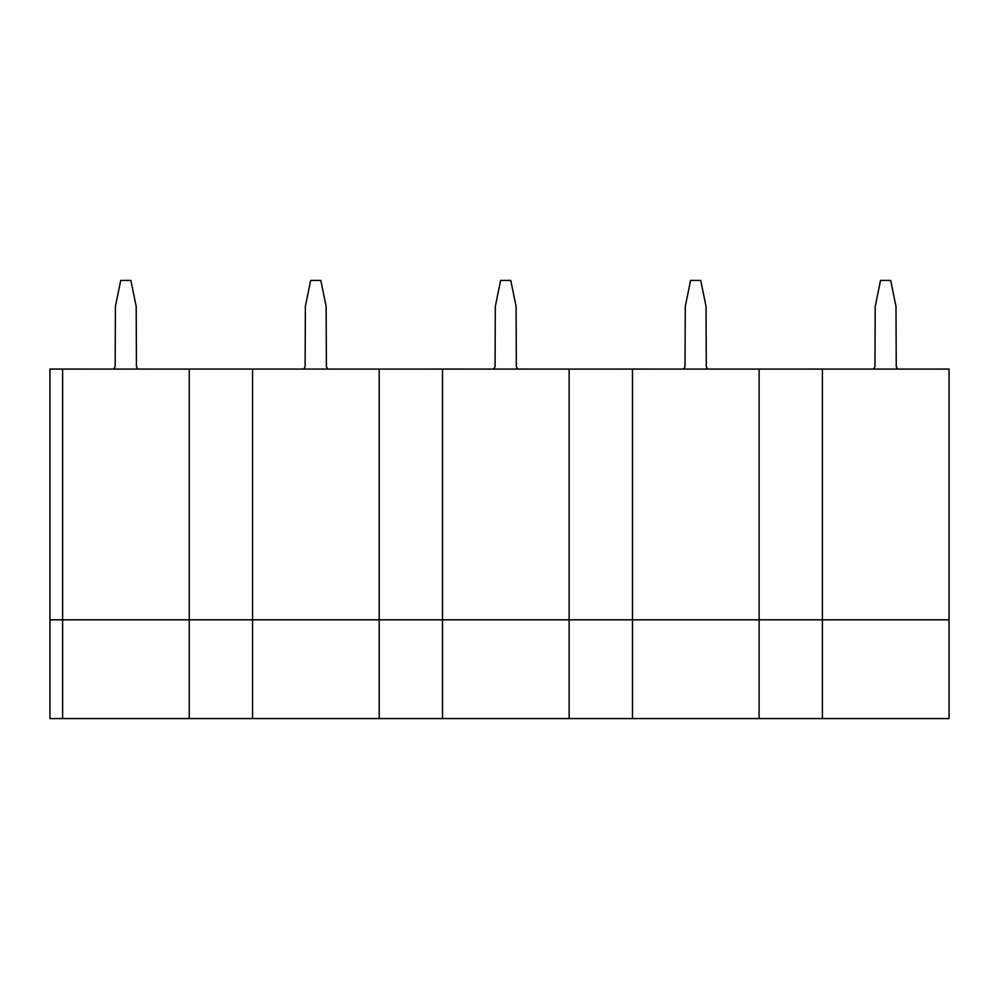 <?xml version="1.0" encoding="UTF-8"?>
<svg xmlns="http://www.w3.org/2000/svg" width="999" height="999" viewBox="0 0 999 999"><rect width="100%" height="100%" fill="white"/><g stroke="black" fill="none" stroke-linecap="round" stroke-linejoin="round"><path stroke-width="1.5" d="M137.837 369.068L136.438 366.72L136.189 306.418L130.869 280.419L120.742 280.419L115.422 306.418L115.172 366.72L113.774 369.068L62.612 369.056L62.612 718.581L62.612 619.817L49.95 619.817L49.95 369.056L62.612 369.056L62.612 619.817L189.248 619.817L189.248 369.081L137.825 369.056M949.05 369.081L822.414 369.081L873.576 369.068L874.974 366.72L875.224 306.418L880.544 280.419L890.671 280.419L895.991 306.418L896.24 366.72L897.639 369.081L949.05 369.056L949.05 718.581L759.103 718.581L759.103 619.805L759.103 718.581L569.143 718.581L569.143 619.805L569.143 718.581L379.195 718.581L379.195 619.805L379.195 718.581L252.56 718.581L252.56 619.817L189.248 619.817L189.248 718.581L189.248 369.081L49.95 369.081M303.733 369.056L252.56 369.056L252.56 718.581L49.95 718.581L49.95 619.817M949.05 619.817L822.414 619.817L822.414 369.081L632.467 369.081L632.467 619.817L759.103 619.817L759.103 369.081L822.414 369.056L822.414 718.581L822.414 619.817L759.103 619.817L759.103 369.081L707.679 369.056L706.293 366.72L706.043 306.418L700.724 280.419L690.596 280.419L685.277 306.418L685.014 366.72L683.628 369.068L632.467 369.056L632.467 718.581L632.467 619.817L569.143 619.817L569.143 369.081L517.732 369.056L516.346 366.72L516.083 306.418L510.776 280.419L500.636 280.419L495.317 306.418L495.067 366.72L493.681 369.068L442.52 369.056L442.52 718.581L442.52 619.817L379.195 619.817L379.195 369.081L327.784 369.081L326.386 366.72L326.136 306.418L320.816 280.419L310.689 280.419L305.369 306.418L305.12 366.72L303.721 369.068M379.195 369.081L252.56 369.056L252.56 619.817L379.195 619.817L379.195 369.081L442.52 369.056L442.52 619.817L569.143 619.817L569.143 369.081L379.195 369.081M189.248 369.056L252.56 369.056L189.248 369.081M632.467 369.081L569.143 369.081L632.467 369.056"/></g></svg>
